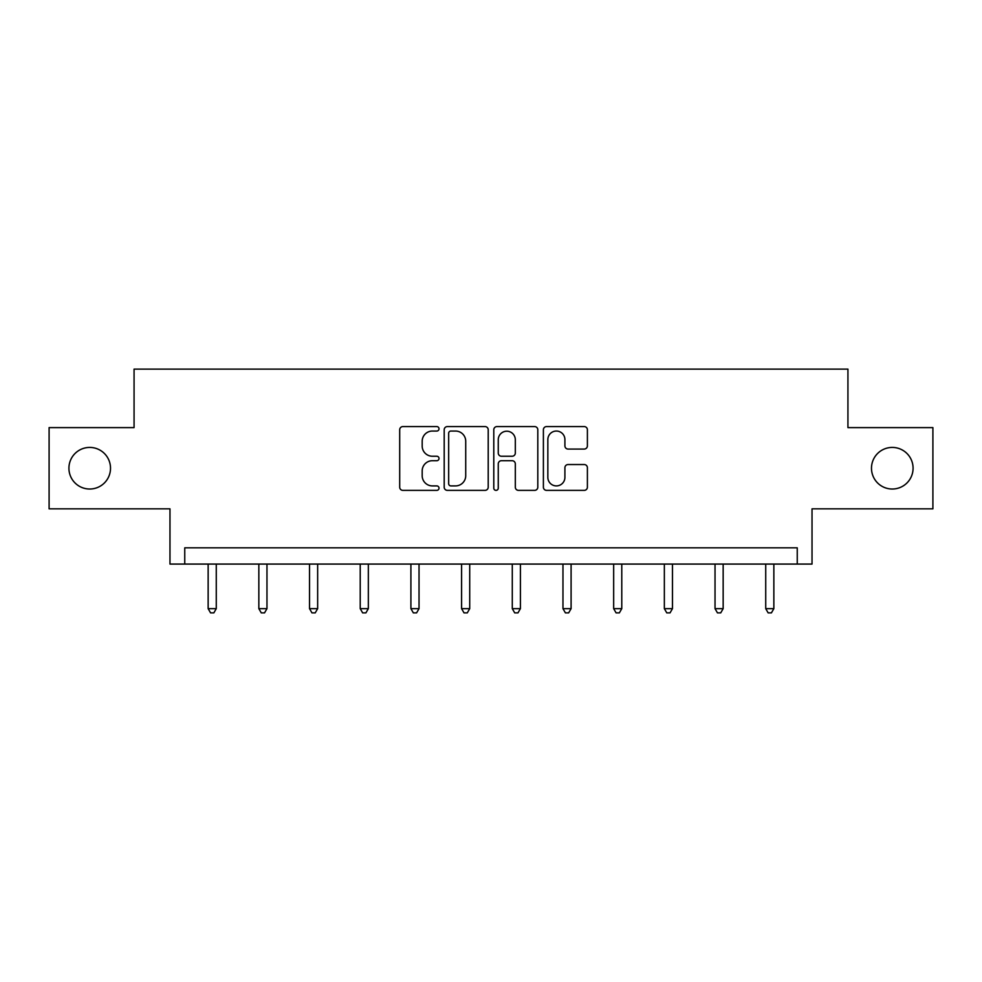 <?xml version="1.0" encoding="UTF-8"?>
<svg xmlns="http://www.w3.org/2000/svg" width="982" height="982" viewBox="0 0 982 982"><rect width="100%" height="100%" fill="white"/><g stroke="black" fill="none" stroke-linecap="round" stroke-linejoin="round"><path stroke-width="1.47" d="M871.488 468.218A20.794 20.794 0 0 0 892.282 489.024A20.794 20.794 0 0 0 913.076 468.218A20.794 20.794 0 0 0 892.282 447.424A20.794 20.794 0 0 0 871.488 468.218M68.924 468.218A20.794 20.794 0 0 0 89.718 489.024A20.794 20.794 0 0 0 110.512 468.218A20.794 20.794 0 0 0 89.718 447.424A20.794 20.794 0 0 0 68.924 468.218M439.015 428.815A2.234 2.234 0 0 0 436.781 426.581L402.89 426.581A3.192 3.192 0 0 0 399.699 429.772L399.699 487.182A3.192 3.192 0 0 0 402.89 490.374L436.781 490.374A2.234 2.234 0 0 0 439.015 488.14A2.234 2.234 0 0 0 436.781 485.906L432.399 485.906A10.201 10.201 0 0 1 422.186 475.693L422.186 470.918A10.201 10.201 0 0 1 432.399 460.705L436.781 460.705A2.234 2.234 0 0 0 439.015 458.471A2.234 2.234 0 0 0 436.781 456.237L432.399 456.237A10.201 10.201 0 0 1 422.186 446.037L422.186 441.249A10.201 10.201 0 0 1 432.399 431.049L436.781 431.049A2.234 2.234 0 0 0 439.015 428.815M49.1 427.612L49.1 508.836L169.972 508.836L169.972 564.073L812.028 564.073L812.028 508.836L932.9 508.836L932.9 427.612L847.932 427.612L847.932 369.122L134.068 369.122L134.068 427.612L49.1 427.612M584.204 449.069A3.192 3.192 0 0 0 587.396 445.877L587.396 429.772A3.192 3.192 0 0 0 584.204 426.581L546.569 426.581A3.192 3.192 0 0 0 543.39 429.772L543.39 487.182A3.192 3.192 0 0 0 546.569 490.374L584.204 490.374A3.192 3.192 0 0 0 587.396 487.182L587.396 467.727A3.192 3.192 0 0 0 584.204 464.535L568.099 464.535A3.192 3.192 0 0 0 564.908 467.727L564.908 477.375A8.531 8.531 0 0 1 556.377 485.906A8.531 8.531 0 0 1 547.846 477.375L547.846 439.58A8.531 8.531 0 0 1 556.377 431.049A8.531 8.531 0 0 1 564.908 439.58L564.908 445.877A3.192 3.192 0 0 0 568.099 449.069L584.204 449.069M797.249 564.073L797.249 547.833L184.751 547.833L184.751 564.073M488.214 429.772A3.192 3.192 0 0 0 485.022 426.581L447.387 426.581A3.192 3.192 0 0 0 444.195 429.772L444.195 487.182A3.192 3.192 0 0 0 447.387 490.374L485.022 490.374A3.192 3.192 0 0 0 488.214 487.182L488.214 429.772M496.978 426.581L534.613 426.581A3.192 3.192 0 0 1 537.805 429.772L537.805 487.182A3.192 3.192 0 0 1 534.613 490.374L518.508 490.374A3.192 3.192 0 0 1 515.317 487.182L515.317 463.897A3.192 3.192 0 0 0 512.125 460.705L501.446 460.705A3.192 3.192 0 0 0 498.255 463.897L498.255 488.14A2.234 2.234 0 0 1 496.02 490.374A2.234 2.234 0 0 1 493.786 488.14L493.786 429.772A3.192 3.192 0 0 1 496.978 426.581M450.898 431.049A2.234 2.234 0 0 0 448.664 433.283L448.664 483.672A2.234 2.234 0 0 0 450.898 485.906L455.513 485.906A10.201 10.201 0 0 0 465.726 475.693L465.726 441.249A10.201 10.201 0 0 0 455.513 431.049L450.898 431.049M515.317 439.74A8.531 8.531 0 0 0 506.786 431.208A8.531 8.531 0 0 0 498.255 439.74L498.255 453.058A3.192 3.192 0 0 0 501.446 456.237L512.125 456.237A3.192 3.192 0 0 0 515.317 453.058L515.317 439.74M208.147 564.073L208.147 608.656L216.273 608.656L216.273 564.073M216.273 608.656L213.843 612.878L210.59 612.878L208.147 608.656M258.843 564.073L258.843 608.656L266.969 608.656L266.969 564.073M266.969 608.656L264.526 612.878L261.273 612.878L258.843 608.656M309.526 564.073L309.526 608.656L317.652 608.656L317.652 564.073M317.652 608.656L315.21 612.878L311.969 612.878L309.526 608.656M360.222 564.073L360.222 608.656L368.336 608.656L368.336 564.073M368.336 608.656L365.905 612.878L362.653 612.878L360.222 608.656M410.906 564.073L410.906 608.656L419.032 608.656L419.032 564.073M419.032 608.656L416.589 612.878L413.348 612.878L410.906 608.656M461.589 564.073L461.589 608.656L469.715 608.656L469.715 564.073M469.715 608.656L467.285 612.878L464.032 612.878L461.589 608.656M512.285 564.073L512.285 608.656L520.411 608.656L520.411 564.073M520.411 608.656L517.968 612.878L514.715 612.878L512.285 608.656M562.968 564.073L562.968 608.656L571.094 608.656L571.094 564.073M571.094 608.656L568.652 612.878L565.411 612.878L562.968 608.656M613.664 564.073L613.664 608.656L621.778 608.656L621.778 564.073M621.778 608.656L619.347 612.878L616.095 612.878L613.664 608.656M664.348 564.073L664.348 608.656L672.474 608.656L672.474 564.073M672.474 608.656L670.031 612.878L666.79 612.878L664.348 608.656M715.031 564.073L715.031 608.656L723.157 608.656L723.157 564.073M723.157 608.656L720.727 612.878L717.474 612.878L715.031 608.656M765.727 564.073L765.727 608.656L773.853 608.656L773.853 564.073M773.853 608.656L771.41 612.878L768.157 612.878L765.727 608.656"/></g></svg>
